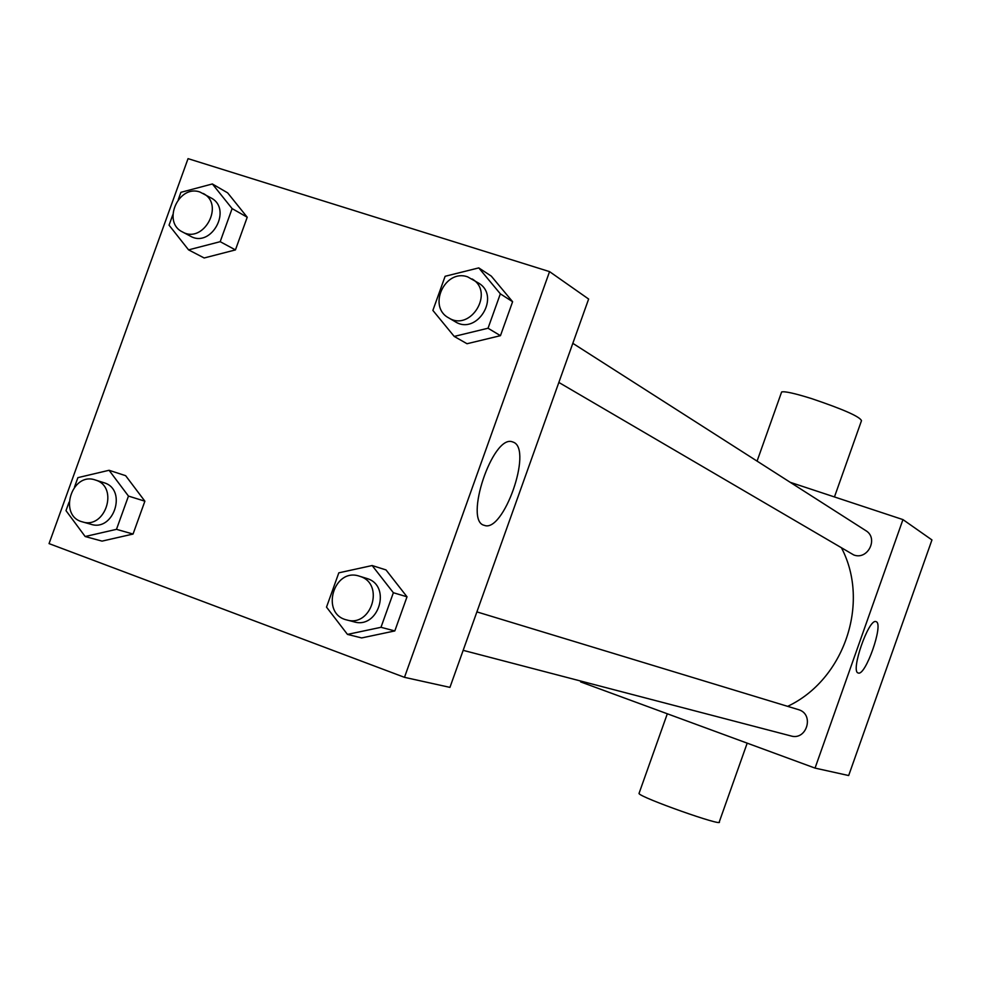 <?xml version="1.0" encoding="UTF-8"?>
<svg xmlns="http://www.w3.org/2000/svg" width="981" height="981" viewBox="0 0 981 981"><rect width="100%" height="100%" fill="white"/><g stroke="black" fill="none" stroke-linecap="round" stroke-linejoin="round"><path stroke-width="1.47" d="M790.269 482.333L902.949 519.599L931.95 539.942L848.675 775.542L815.039 768.098L580.629 681.905L580.924 681.096M787.669 706.332C844.138 679.784 870.245 603.045 841.637 548.158M902.949 519.599L815.039 768.098M463.155 650.342L790.956 735.946C806.603 740.765 814.549 714.659 798.926 709.778L476.889 611.886M572.818 343.325L865.733 530.586C878.866 538.115 867.878 560.47 853.752 554.952L558.851 382.443M876.254 621.721C883.844 624.124 865.328 676.694 858.191 672.978C850.122 671.764 868.798 617.956 876.021 621.635L876.254 621.721M834.451 496.95L861.49 420.69C859.957 416.68 843.329 409.335 811.63 398.617C794.573 393.295 784.567 391.088 781.624 391.983L781.391 392.658M639.146 793.077L638.999 793.506C640.053 797.479 724.346 827.314 719.269 821.919L747.191 743.144M549.556 271.627L588.637 299.046L449.936 687.374L404.479 677.331L49.05 543.609L188.045 158.64L549.556 271.627L404.479 677.331M372.142 565.534L386.024 569.936L407.017 596.804L394.816 630.93L361.67 637.932L347.47 634.4L326.514 607.129L338.813 572.83L372.142 565.534L393.369 592.732L380.984 627.3L347.47 634.4M178.284 199.609L180.909 192.325L212.362 183.962L227.653 192.865L247.224 217.23L235.44 249.91L204.171 257.978L188.573 249.873L169.051 225.164L172.852 214.643M74.495 487.091L77.904 477.637L109.063 470.279L125.654 475.687L144.881 501.193L133.048 534.044L102.061 541.12L85.163 536.521L65.997 510.635L69.038 502.211M478.765 267.899L491.248 276.078L512.609 301.719L500.457 335.674L467.017 343.73L454.215 336.422L432.879 310.413L445.116 276.286L478.765 267.899L500.347 293.834L488.035 328.23L454.215 336.422M513.553 442.259C532.842 449.69 503.363 533.443 484.295 525.326C463.633 521.328 492.597 434.62 512.229 441.781L513.553 442.259M448.648 317.856L455.159 321.682C477.024 335.821 501.095 296.127 478.544 283.055L467.692 276.887C445.055 268.5 427.299 306.697 448.648 317.856C470.622 332.081 494.853 292.117 472.18 278.984M491.248 276.078L512.609 301.719L500.457 335.674L467.017 343.73M500.347 293.834L512.609 301.719M488.035 328.23L500.457 335.674M346.796 619.955L353.994 621.831C378.384 629.41 391.811 586.27 367.446 578.655L359.353 576.166C333.577 567.239 320.113 614.045 346.796 619.955C371.321 627.57 384.834 584.149 360.334 576.497L359.353 576.166M386.024 569.936L407.017 596.804L394.816 630.93L361.67 637.932M393.369 592.732L407.017 596.804M380.984 627.3L394.816 630.93M212.362 183.962L232.117 208.597L220.185 241.682L188.573 249.873M182.466 231.933L190.4 236.151C211.283 248.5 232.693 209.027 211.087 197.954L200.014 192.068C178.579 184.109 161.804 222.221 182.466 231.933C203.459 244.343 225.005 204.624 203.288 193.502M227.653 192.865L247.224 217.23L235.44 249.91L204.171 257.978M232.117 208.597L247.224 217.23M220.185 241.682L235.44 249.91M109.063 470.279L128.462 496.079L116.481 529.335L85.163 536.521M82.441 521.88L91.012 524.308C113.71 531.861 127.334 490.01 104.513 482.897L95.316 479.991C71.65 471.444 57.94 516.006 82.441 521.88C105.249 529.482 118.971 487.373 96.028 480.224L95.316 479.991M125.654 475.687L144.881 501.193L133.048 534.044L102.061 541.12M128.462 496.079L144.881 501.193M116.481 529.335L133.048 534.044M757.074 461.119L781.624 391.983M667.313 713.776L638.999 793.506"/></g></svg>
